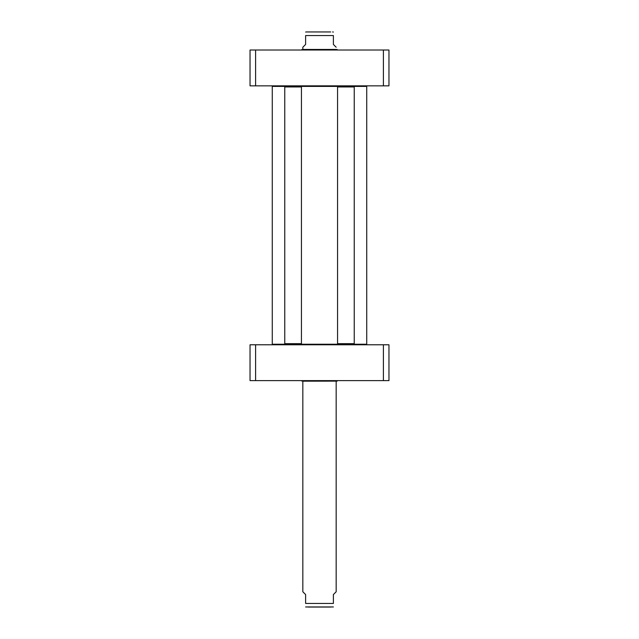 <?xml version="1.0" encoding="UTF-8"?>
<svg xmlns="http://www.w3.org/2000/svg" width="639" height="639" viewBox="0 0 639 639"><rect width="100%" height="100%" fill="white"/><g stroke="black" fill="none" stroke-linecap="round" stroke-linejoin="round"><path stroke-width="0.96" d="M272.829 85.85L272.27 86.401L285.329 86.401L284.77 86.96L301.44 86.96L301.44 343.67L284.77 343.67L284.77 86.96M285.329 86.401L366.73 86.401L366.171 85.85M366.171 344.78L366.73 344.229L351.506 344.229M340.275 344.229L300.889 344.229L301.44 343.67M300.889 344.229L272.27 344.229L272.27 86.401M272.829 344.78L272.27 344.229M336.17 47.23L333.39 44.45L333.39 35.56C333.39 30.392 333.39 30.392 333.39 35.56L305.61 35.56L305.61 44.45L302.83 47.23L302.83 49.451L336.17 49.451L337.272 50.01M305.61 35.56C305.61 30.392 305.61 30.392 305.61 35.56M330.675 31.95L306.44 31.95L330.675 31.95M302.83 381.179L337.152 381.124L302.83 381.179L302.83 591.77L305.61 594.55L305.61 603.44C305.61 608.608 305.61 608.608 305.61 603.44L333.39 603.44C333.39 608.608 333.39 608.608 333.39 603.44L333.39 594.55L336.17 591.77L336.17 381.124M305.61 606.954L333.39 606.954M330.675 607.05L308.325 607.05M383.4 50.01L250.041 50.01L250.041 85.85L388.959 85.85L388.959 50.01L383.4 50.01L383.4 85.85M255.6 85.85L255.6 50.01M302.83 49.451L337.152 49.507M301.848 49.507L301.728 50.01M383.4 380.62L388.959 380.62L388.959 344.78L250.041 344.78L250.041 380.62L383.4 380.62L383.4 344.78M255.6 344.78L255.6 380.62M301.848 381.124L301.728 380.62M337.56 343.67L338.111 344.229L353.671 344.229L354.23 343.67L337.56 343.67L337.56 86.96L354.23 86.96L354.23 343.67M354.23 86.96L353.671 86.401L338.111 86.401L337.56 86.96M300.889 86.401L301.44 86.96M366.73 344.229L366.73 86.401M333.39 32.046L332.56 31.95M305.61 32.046L306.44 31.95M337.152 381.124L337.272 380.62M285.329 344.229L284.77 343.67"/></g></svg>
